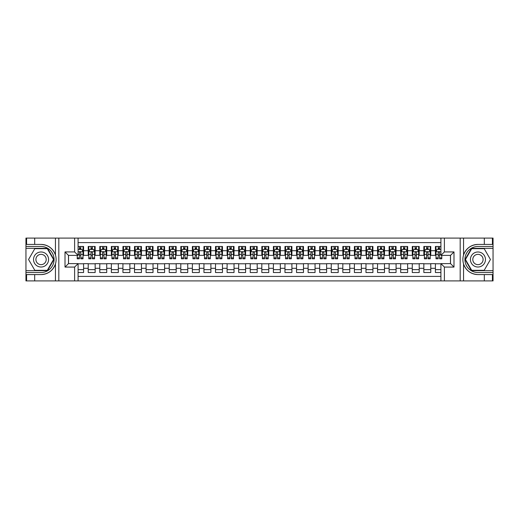 <?xml version="1.0" encoding="UTF-8"?>
<svg xmlns="http://www.w3.org/2000/svg" width="519" height="519" viewBox="0 0 519 519"><rect width="100%" height="100%" fill="white"/><g stroke="black" fill="none" stroke-linecap="round" stroke-linejoin="round"><path stroke-width="0.78" d="M78.09 280.909L440.91 280.909L440.91 263.607L450.518 263.607L450.518 255.393L440.91 255.393L440.91 238.091L78.09 238.091L78.09 255.393L68.482 255.393L68.482 263.607L78.09 263.607L78.09 280.909L34.689 280.909L34.689 274.577L41.053 274.577C48.137 274.149 52.938 270.613 55.449 263.976C56.331 260.992 56.331 258.008 55.449 255.024C52.938 248.387 48.137 244.851 41.053 244.423L34.689 244.423L34.689 238.091L25.95 238.091L25.95 270.671L47.501 270.671L53.95 259.5L47.501 248.329L25.95 248.329M440.91 246.48L435.415 246.48L435.415 250.703L430.783 250.703L430.783 255.335L435.415 255.335L435.415 250.703M430.783 250.703L430.783 246.48L423.841 246.48L423.841 250.703L419.209 250.703L419.209 255.335L423.841 255.335L423.841 250.703M419.209 250.703L419.209 246.48L412.268 246.48L412.268 250.703L407.636 250.703L407.636 255.335L412.268 255.335L412.268 250.703M407.636 250.703L407.636 246.48L400.694 246.48L400.694 250.703L396.068 250.703L396.068 255.335L400.694 255.335L400.694 250.703M396.068 250.703L396.068 246.48L389.12 246.48L389.12 250.703L384.495 250.703L384.495 255.335L389.12 255.335L389.12 250.703M384.495 250.703L384.495 246.48L377.547 246.48L377.547 250.703L372.921 250.703L372.921 255.335L377.547 255.335L377.547 250.703M372.921 250.703L372.921 246.48L365.973 246.48L365.973 250.703L361.347 250.703L361.347 255.335L365.973 255.335L365.973 250.703M361.347 250.703L361.347 246.48L354.399 246.48L354.399 250.703L349.774 250.703L349.774 255.335L354.399 255.335L354.399 250.703M349.774 250.703L349.774 246.48L342.825 246.48L342.825 250.703L338.2 250.703L338.2 255.335L342.825 255.335L342.825 250.703M338.2 250.703L338.2 246.48L331.252 246.48L331.252 250.703L326.626 250.703L326.626 255.335L331.252 255.335L331.252 250.703M326.626 250.703L326.626 246.48L319.685 246.48L319.685 250.703L315.052 250.703L315.052 255.335L319.685 255.335L319.685 250.703M315.052 250.703L315.052 246.48L308.111 246.48L308.111 250.703L303.479 250.703L303.479 255.335L308.111 255.335L308.111 250.703M303.479 250.703L303.479 246.48L296.537 246.48L296.537 250.703L291.905 250.703L291.905 255.335L296.537 255.335L296.537 250.703M291.905 250.703L291.905 246.48L284.963 246.48L284.963 250.703L280.331 250.703L280.331 255.335L284.963 255.335L284.963 250.703M280.331 250.703L280.331 246.48L273.39 246.48L273.39 250.703L268.758 250.703L268.758 255.335L273.39 255.335L273.39 250.703M268.758 250.703L268.758 246.48L261.816 246.48L261.816 250.703L257.184 250.703L257.184 255.335L261.816 255.335L261.816 250.703M257.184 250.703L257.184 246.48L250.242 246.48L250.242 250.703L245.61 250.703L245.61 255.335L250.242 255.335L250.242 250.703M245.61 250.703L245.61 246.48L238.669 246.48L238.669 250.703L234.037 250.703L234.037 255.335L238.669 255.335L238.669 250.703M234.037 250.703L234.037 246.48L227.095 246.48L227.095 250.703L222.463 250.703L222.463 255.335L227.095 255.335L227.095 250.703M222.463 250.703L222.463 246.48L215.521 246.48L215.521 250.703L210.889 250.703L210.889 255.335L215.521 255.335L215.521 250.703M210.889 250.703L210.889 246.48L203.948 246.48L203.948 250.703L199.315 250.703L199.315 255.335L203.948 255.335L203.948 250.703M199.315 250.703L199.315 246.48L192.374 246.48L192.374 250.703L187.748 250.703L187.748 255.335L192.374 255.335L192.374 250.703M187.748 250.703L187.748 246.48L180.8 246.48L180.8 250.703L176.175 250.703L176.175 255.335L180.8 255.335L180.8 250.703M176.175 250.703L176.175 246.48L169.226 246.48L169.226 250.703L164.601 250.703L164.601 255.335L169.226 255.335L169.226 250.703M164.601 250.703L164.601 246.48L157.653 246.48L157.653 250.703L153.027 250.703L153.027 255.335L157.653 255.335L157.653 250.703M153.027 250.703L153.027 246.48L146.079 246.48L146.079 250.703L141.453 250.703L141.453 255.335L146.079 255.335L146.079 250.703M141.453 250.703L141.453 246.48L134.505 246.48L134.505 250.703L129.88 250.703L129.88 255.335L134.505 255.335L134.505 250.703M129.88 250.703L129.88 246.48L122.932 246.48L122.932 250.703L118.306 250.703L118.306 255.335L122.932 255.335L122.932 250.703M118.306 250.703L118.306 246.48L111.364 246.48L111.364 250.703L106.732 250.703L106.732 255.335L111.364 255.335L111.364 250.703M106.732 250.703L106.732 246.48L99.791 246.48L99.791 250.703L95.159 250.703L95.159 255.335L99.791 255.335L99.791 250.703M95.159 250.703L95.159 246.48L88.217 246.48L88.217 255.335L83.585 255.335L83.585 246.48L78.09 246.48M78.09 272.52L83.585 272.52L83.585 263.665L88.217 263.665L88.217 272.52L95.159 272.52L95.159 263.665L99.791 263.665L99.791 268.297L95.159 268.297M99.791 268.297L99.791 272.52L106.732 272.52L106.732 263.665L111.364 263.665L111.364 268.297L106.732 268.297M111.364 268.297L111.364 272.52L118.306 272.52L118.306 263.665L122.932 263.665L122.932 268.297L118.306 268.297M122.932 268.297L122.932 272.52L129.88 272.52L129.88 263.665L134.505 263.665L134.505 268.297L129.88 268.297M134.505 268.297L134.505 272.52L141.453 272.52L141.453 263.665L146.079 263.665L146.079 268.297L141.453 268.297M146.079 268.297L146.079 272.52L153.027 272.52L153.027 263.665L157.653 263.665L157.653 268.297L153.027 268.297M157.653 268.297L157.653 272.52L164.601 272.52L164.601 263.665L169.226 263.665L169.226 268.297L164.601 268.297M169.226 268.297L169.226 272.52L176.175 272.52L176.175 263.665L180.8 263.665L180.8 268.297L176.175 268.297M180.8 268.297L180.8 272.52L187.748 272.52L187.748 263.665L192.374 263.665L192.374 268.297L187.748 268.297M192.374 268.297L192.374 272.52L199.315 272.52L199.315 263.665L203.948 263.665L203.948 268.297L199.315 268.297M203.948 268.297L203.948 272.52L210.889 272.52L210.889 263.665L215.521 263.665L215.521 268.297L210.889 268.297M215.521 268.297L215.521 272.52L222.463 272.52L222.463 263.665L227.095 263.665L227.095 268.297L222.463 268.297M227.095 268.297L227.095 272.52L234.037 272.52L234.037 263.665L238.669 263.665L238.669 268.297L234.037 268.297M238.669 268.297L238.669 272.52L245.61 272.52L245.61 263.665L250.242 263.665L250.242 268.297L245.61 268.297M250.242 268.297L250.242 272.52L257.184 272.52L257.184 263.665L261.816 263.665L261.816 268.297L257.184 268.297M261.816 268.297L261.816 272.52L268.758 272.52L268.758 263.665L273.39 263.665L273.39 268.297L268.758 268.297M273.39 268.297L273.39 272.52L280.331 272.52L280.331 263.665L284.963 263.665L284.963 268.297L280.331 268.297M284.963 268.297L284.963 272.52L291.905 272.52L291.905 263.665L296.537 263.665L296.537 268.297L291.905 268.297M296.537 268.297L296.537 272.52L303.479 272.52L303.479 263.665L308.111 263.665L308.111 268.297L303.479 268.297M308.111 268.297L308.111 272.52L315.052 272.52L315.052 263.665L319.685 263.665L319.685 268.297L315.052 268.297M319.685 268.297L319.685 272.52L326.626 272.52L326.626 263.665L331.252 263.665L331.252 268.297L326.626 268.297M331.252 268.297L331.252 272.52L338.2 272.52L338.2 263.665L342.825 263.665L342.825 268.297L338.2 268.297M342.825 268.297L342.825 272.52L349.774 272.52L349.774 263.665L354.399 263.665L354.399 268.297L349.774 268.297M354.399 268.297L354.399 272.52L361.347 272.52L361.347 263.665L365.973 263.665L365.973 268.297L361.347 268.297M365.973 268.297L365.973 272.52L372.921 272.52L372.921 263.665L377.547 263.665L377.547 268.297L372.921 268.297M377.547 268.297L377.547 272.52L384.495 272.52L384.495 263.665L389.12 263.665L389.12 268.297L384.495 268.297M389.12 268.297L389.12 272.52L396.068 272.52L396.068 263.665L400.694 263.665L400.694 268.297L396.068 268.297M400.694 268.297L400.694 272.52L407.636 272.52L407.636 263.665L412.268 263.665L412.268 268.297L407.636 268.297M412.268 268.297L412.268 272.52L419.209 272.52L419.209 263.665L423.841 263.665L423.841 268.297L419.209 268.297M423.841 268.297L423.841 272.52L430.783 272.52L430.783 263.665L435.415 263.665L435.415 268.297L430.783 268.297M440.91 242.6L78.09 242.6M78.09 276.4L440.91 276.4M435.415 268.297L435.415 272.52L440.91 272.52M68.54 255.393L68.54 263.607M450.46 263.607L450.46 255.393M79.42 249.373L80.808 249.373M83.008 249.373L83.585 249.373M79.42 255.218L80.808 255.218M83.008 255.218L83.585 255.218M78.09 263.782L83.585 263.782M78.09 269.627L83.585 269.627M88.217 255.218L88.794 255.218M90.994 255.218L92.382 255.218M94.581 255.218L95.159 255.218M88.217 249.373L88.794 249.373M90.994 249.373L92.382 249.373M94.581 249.373L95.159 249.373M88.217 263.782L95.159 263.782M88.217 269.627L95.159 269.627M99.791 263.782L106.732 263.782M99.791 269.627L106.732 269.627M99.791 249.373L100.368 249.373M102.567 249.373L103.956 249.373M106.155 249.373L106.732 249.373M99.791 255.218L100.368 255.218M102.567 255.218L103.956 255.218M106.155 255.218L106.732 255.218M111.364 263.782L118.306 263.782M111.364 269.627L118.306 269.627M111.364 249.373L111.942 249.373M114.141 249.373L115.529 249.373M117.729 249.373L118.306 249.373M111.364 255.218L111.942 255.218M114.141 255.218L115.529 255.218M117.729 255.218L118.306 255.218M122.932 263.782L129.88 263.782M122.932 269.627L129.88 269.627M122.932 249.373L123.516 249.373M125.715 249.373L127.103 249.373M129.302 249.373L129.88 249.373M122.932 255.218L123.516 255.218M125.715 255.218L127.103 255.218M129.302 255.218L129.88 255.218M134.505 263.782L141.453 263.782M134.505 269.627L141.453 269.627M134.505 249.373L135.089 249.373M137.288 249.373L138.677 249.373M140.876 249.373L141.453 249.373M134.505 255.218L135.089 255.218M137.288 255.218L138.677 255.218M140.876 255.218L141.453 255.218M146.079 263.782L153.027 263.782M146.079 269.627L153.027 269.627M146.079 249.373L146.663 249.373M148.856 249.373L150.251 249.373M152.45 249.373L153.027 249.373M146.079 255.218L146.663 255.218M148.856 255.218L150.251 255.218M152.45 255.218L153.027 255.218M157.653 263.782L164.601 263.782M157.653 269.627L164.601 269.627M157.653 249.373L158.23 249.373M160.429 249.373L161.824 249.373M164.017 249.373L164.601 249.373M157.653 255.218L158.23 255.218M160.429 255.218L161.824 255.218M164.017 255.218L164.601 255.218M169.226 263.782L176.175 263.782M169.226 269.627L176.175 269.627M169.226 249.373L169.804 249.373M172.003 249.373L173.391 249.373M175.591 249.373L176.175 249.373M169.226 255.218L169.804 255.218M172.003 255.218L173.391 255.218M175.591 255.218L176.175 255.218M180.8 263.782L187.748 263.782M180.8 269.627L187.748 269.627M180.8 249.373L181.378 249.373M183.577 249.373L184.965 249.373M187.164 249.373L187.748 249.373M180.8 255.218L181.378 255.218M183.577 255.218L184.965 255.218M187.164 255.218L187.748 255.218M192.374 263.782L199.315 263.782M192.374 269.627L199.315 269.627M192.374 249.373L192.951 249.373M195.15 249.373L196.539 249.373M198.738 249.373L199.315 249.373M192.374 255.218L192.951 255.218M195.15 255.218L196.539 255.218M198.738 255.218L199.315 255.218M203.948 263.782L210.889 263.782M203.948 269.627L210.889 269.627M203.948 249.373L204.525 249.373M206.724 249.373L208.113 249.373M210.312 249.373L210.889 249.373M203.948 255.218L204.525 255.218M206.724 255.218L208.113 255.218M210.312 255.218L210.889 255.218M215.521 263.782L222.463 263.782M215.521 269.627L222.463 269.627M215.521 249.373L216.099 249.373M218.298 249.373L219.686 249.373M221.885 249.373L222.463 249.373M215.521 255.218L216.099 255.218M218.298 255.218L219.686 255.218M221.885 255.218L222.463 255.218M227.095 263.782L234.037 263.782M227.095 269.627L234.037 269.627M227.095 249.373L227.672 249.373M229.872 249.373L231.26 249.373M233.459 249.373L234.037 249.373M227.095 255.218L227.672 255.218M229.872 255.218L231.26 255.218M233.459 255.218L234.037 255.218M238.669 263.782L245.61 263.782M238.669 269.627L245.61 269.627M238.669 249.373L239.246 249.373M241.445 249.373L242.834 249.373M245.033 249.373L245.61 249.373M238.669 255.218L239.246 255.218M241.445 255.218L242.834 255.218M245.033 255.218L245.61 255.218M250.242 263.782L257.184 263.782M250.242 269.627L257.184 269.627M250.242 249.373L250.82 249.373M253.019 249.373L254.407 249.373M256.607 249.373L257.184 249.373M250.242 255.218L250.82 255.218M253.019 255.218L254.407 255.218M256.607 255.218L257.184 255.218M261.816 263.782L268.758 263.782M261.816 269.627L268.758 269.627M261.816 249.373L262.393 249.373M264.593 249.373L265.981 249.373M268.18 249.373L268.758 249.373M261.816 255.218L262.393 255.218M264.593 255.218L265.981 255.218M268.18 255.218L268.758 255.218M273.39 263.782L280.331 263.782M273.39 269.627L280.331 269.627M273.39 249.373L273.967 249.373M276.166 249.373L277.555 249.373M279.754 249.373L280.331 249.373M273.39 255.218L273.967 255.218M276.166 255.218L277.555 255.218M279.754 255.218L280.331 255.218M284.963 263.782L291.905 263.782M284.963 269.627L291.905 269.627M284.963 249.373L285.541 249.373M287.74 249.373L289.128 249.373M291.328 249.373L291.905 249.373M284.963 255.218L285.541 255.218M287.74 255.218L289.128 255.218M291.328 255.218L291.905 255.218M296.537 263.782L303.479 263.782M296.537 269.627L303.479 269.627M296.537 249.373L297.115 249.373M299.314 249.373L300.702 249.373M302.901 249.373L303.479 249.373M296.537 255.218L297.115 255.218M299.314 255.218L300.702 255.218M302.901 255.218L303.479 255.218M308.111 263.782L315.052 263.782M308.111 269.627L315.052 269.627M308.111 249.373L308.688 249.373M310.887 249.373L312.276 249.373M314.475 249.373L315.052 249.373M308.111 255.218L308.688 255.218M310.887 255.218L312.276 255.218M314.475 255.218L315.052 255.218M319.685 263.782L326.626 263.782M319.685 269.627L326.626 269.627M319.685 249.373L320.262 249.373M322.461 249.373L323.85 249.373M326.049 249.373L326.626 249.373M319.685 255.218L320.262 255.218M322.461 255.218L323.85 255.218M326.049 255.218L326.626 255.218M331.252 263.782L338.2 263.782M331.252 269.627L338.2 269.627M331.252 249.373L331.836 249.373M334.035 249.373L335.423 249.373M337.622 249.373L338.2 249.373M331.252 255.218L331.836 255.218M334.035 255.218L335.423 255.218M337.622 255.218L338.2 255.218M342.825 263.782L349.774 263.782M342.825 269.627L349.774 269.627M342.825 249.373L343.409 249.373M345.609 249.373L346.997 249.373M349.196 249.373L349.774 249.373M342.825 255.218L343.409 255.218M345.609 255.218L346.997 255.218M349.196 255.218L349.774 255.218M354.399 263.782L361.347 263.782M354.399 269.627L361.347 269.627M354.399 249.373L354.983 249.373M357.176 249.373L358.571 249.373M360.77 249.373L361.347 249.373M354.399 255.218L354.983 255.218M357.176 255.218L358.571 255.218M360.77 255.218L361.347 255.218M365.973 263.782L372.921 263.782M365.973 269.627L372.921 269.627M365.973 249.373L366.55 249.373M368.75 249.373L370.144 249.373M372.337 249.373L372.921 249.373M365.973 255.218L366.55 255.218M368.75 255.218L370.144 255.218M372.337 255.218L372.921 255.218M377.547 263.782L384.495 263.782M377.547 269.627L384.495 269.627M377.547 249.373L378.124 249.373M380.323 249.373L381.712 249.373M383.911 249.373L384.495 249.373M377.547 255.218L378.124 255.218M380.323 255.218L381.712 255.218M383.911 255.218L384.495 255.218M389.12 263.782L396.068 263.782M389.12 269.627L396.068 269.627M389.12 249.373L389.698 249.373M391.897 249.373L393.285 249.373M395.484 249.373L396.068 249.373M389.12 255.218L389.698 255.218M391.897 255.218L393.285 255.218M395.484 255.218L396.068 255.218M400.694 263.782L407.636 263.782M400.694 269.627L407.636 269.627M400.694 249.373L401.271 249.373M403.471 249.373L404.859 249.373M407.058 249.373L407.636 249.373M400.694 255.218L401.271 255.218M403.471 255.218L404.859 255.218M407.058 255.218L407.636 255.218M412.268 263.782L419.209 263.782M412.268 269.627L419.209 269.627M412.268 249.373L412.845 249.373M415.044 249.373L416.433 249.373M418.632 249.373L419.209 249.373M412.268 255.218L412.845 255.218M415.044 255.218L416.433 255.218M418.632 255.218L419.209 255.218M423.841 263.782L430.783 263.782M423.841 269.627L430.783 269.627M423.841 249.373L424.419 249.373M426.618 249.373L428.006 249.373M430.206 249.373L430.783 249.373M423.841 255.218L424.419 255.218M426.618 255.218L428.006 255.218M430.206 255.218L430.783 255.218M435.415 263.782L440.91 263.782M435.415 269.627L440.91 269.627M435.415 249.373L435.992 249.373M438.192 249.373L439.58 249.373M435.415 255.218L435.992 255.218M438.192 255.218L439.58 255.218M80.808 247.985L79.42 247.985M77.221 257.865L77.221 258.806L79.42 258.806L79.42 257.865L77.221 257.865L77.221 255.393M82.171 250.067L83.008 250.067L83.008 258.806L80.808 258.806L80.808 252.617C80.348 251.721 79.881 251.721 79.42 252.617L79.42 257.865M83.008 250.067L83.008 246.48M83.008 251.747L81.846 249.431L78.375 249.431L78.09 250.009M79.42 249.431L79.42 246.48M80.808 246.48L80.808 249.431M44.816 252.987A7.526 7.526 0 0 0 34.539 255.737A7.526 7.526 0 0 0 37.29 266.013A7.526 7.526 0 0 0 47.566 263.263A7.526 7.526 0 0 0 44.816 252.987M43.628 255.043A5.151 5.151 0 0 0 36.596 256.924A5.151 5.151 0 0 0 38.477 263.957A5.151 5.151 0 0 0 45.516 262.076A5.151 5.151 0 0 0 43.628 255.043M47.3 270.321L34.805 270.321L28.558 259.5L34.805 248.679L47.3 248.679L53.548 259.5L47.3 270.321M481.71 252.987A7.526 7.526 0 0 0 471.434 255.737A7.526 7.526 0 0 0 474.184 266.013A7.526 7.526 0 0 0 484.461 263.263A7.526 7.526 0 0 0 481.71 252.987M480.523 255.043A5.151 5.151 0 0 0 473.484 256.924A5.151 5.151 0 0 0 475.372 263.957A5.151 5.151 0 0 0 482.404 262.076A5.151 5.151 0 0 0 480.523 255.043M484.195 270.321L471.7 270.321L465.452 259.5L471.7 248.679L484.195 248.679L490.442 259.5L484.195 270.321M74.613 280.909L74.613 267.077L65.011 267.077L65.011 251.923L74.613 251.923L74.613 238.091L58.816 238.091L58.816 280.909M41.053 244.423A15.077 15.077 0 0 1 55.449 255.024L55.449 238.091L34.689 238.091M34.689 280.909L25.95 280.909L25.95 270.671M25.95 272.52L41.053 272.52A13.02 13.02 0 0 0 54.073 259.5A13.02 13.02 0 0 0 41.053 246.48L25.95 246.48M41.053 274.577A15.077 15.077 0 0 0 55.449 263.976L55.449 280.909M55.449 238.091L58.816 238.091M74.613 238.091L78.09 238.091M34.689 274.577L26.586 274.577L26.586 280.909M34.689 244.423L26.586 244.423L26.586 238.091M74.613 267.077L78.09 263.607M65.011 267.077L68.482 263.607M65.011 251.923L68.482 255.393M74.613 251.923L78.09 255.393M440.91 238.091L484.311 238.091L484.311 244.423L477.947 244.423C470.863 244.851 466.062 248.387 463.551 255.024C462.669 258.008 462.669 260.992 463.551 263.976C466.062 270.613 470.863 274.149 477.947 274.577L484.311 274.577L484.311 280.909L493.05 280.909L493.05 248.329L471.499 248.329L465.05 259.5L471.499 270.671L493.05 270.671M444.387 238.091L444.387 251.923L453.989 251.923L453.989 267.077L444.387 267.077L444.387 280.909L460.184 280.909L460.184 238.091M477.947 274.577A15.077 15.077 0 0 1 463.551 263.976L463.551 280.909L484.311 280.909M484.311 238.091L493.05 238.091L493.05 248.329M493.05 246.48L477.947 246.48A13.02 13.02 0 0 0 464.927 259.5A13.02 13.02 0 0 0 477.947 272.52L493.05 272.52M477.947 244.423A15.077 15.077 0 0 0 463.551 255.024L463.551 238.091M463.551 280.909L460.184 280.909M444.387 280.909L440.91 280.909M484.311 244.423L492.414 244.423L492.414 238.091M484.311 274.577L492.414 274.577L492.414 280.909M444.387 251.923L440.91 255.393M453.989 251.923L450.518 255.393M453.989 267.077L450.518 263.607M444.387 267.077L440.91 263.607M92.382 247.985L90.994 247.985M94.581 257.865L92.382 257.865L92.382 258.806L94.581 258.806L94.581 251.747L93.42 249.431L89.949 249.431L88.794 251.747L88.794 258.806L90.994 258.806L90.994 257.865L88.794 257.865M88.794 251.747L88.794 246.48M94.581 251.747L94.581 246.48M90.994 249.431L90.994 246.48M92.382 246.48L92.382 249.431M92.382 257.865L92.382 252.617C91.921 251.721 91.454 251.721 90.994 252.617L90.994 257.865M103.956 247.985L102.567 247.985M106.155 257.865L103.956 257.865L103.956 258.806L106.155 258.806L106.155 251.747L104.994 249.431L101.523 249.431L100.368 251.747L100.368 258.806L102.567 258.806L102.567 257.865L100.368 257.865M100.368 251.747L100.368 246.48M106.155 251.747L106.155 246.48M102.567 249.431L102.567 246.48M103.956 246.48L103.956 249.431M103.956 257.865L103.956 252.617C103.495 251.721 103.028 251.721 102.567 252.617L102.567 257.865M115.529 247.985L114.141 247.985M117.729 257.865L115.529 257.865L115.529 258.806L117.729 258.806L117.729 251.747L116.567 249.431L113.097 249.431L111.942 251.747L111.942 258.806L114.141 258.806L114.141 257.865L111.942 257.865M111.942 251.747L111.942 246.48M117.729 251.747L117.729 246.48M114.141 249.431L114.141 246.48M115.529 246.48L115.529 249.431M115.529 257.865L115.529 252.617C115.062 251.721 114.602 251.721 114.141 252.617L114.141 257.865M127.103 247.985L125.715 247.985M129.302 257.865L127.103 257.865L127.103 258.806L129.302 258.806L129.302 251.747L128.141 249.431L124.67 249.431L123.516 251.747L123.516 258.806L125.715 258.806L125.715 257.865L123.516 257.865M123.516 251.747L123.516 246.48M129.302 251.747L129.302 246.48M125.715 249.431L125.715 246.48M127.103 246.48L127.103 249.431M127.103 257.865L127.103 252.617C126.636 251.721 126.175 251.721 125.715 252.617L125.715 257.865M138.677 247.985L137.288 247.985M140.876 257.865L138.677 257.865L138.677 258.806L140.876 258.806L140.876 251.747L139.715 249.431L136.244 249.431L135.089 251.747L135.089 258.806L137.288 258.806L137.288 257.865L135.089 257.865M135.089 251.747L135.089 246.48M140.876 251.747L140.876 246.48M137.288 249.431L137.288 246.48M138.677 246.48L138.677 249.431M138.677 257.865L138.677 252.617C138.21 251.721 137.749 251.721 137.288 252.617L137.288 257.865M150.251 247.985L148.856 247.985M152.45 257.865L150.251 257.865L150.251 258.806L152.45 258.806L152.45 251.747L151.288 249.431L147.818 249.431L146.663 251.747L146.663 258.806L148.856 258.806L148.856 257.865L146.663 257.865M146.663 251.747L146.663 246.48M152.45 251.747L152.45 246.48M148.856 249.431L148.856 246.48M150.251 246.48L150.251 249.431M150.251 257.865L150.251 252.617C149.783 251.721 149.323 251.721 148.856 252.617L148.856 257.865M161.824 247.985L160.429 247.985M164.017 257.865L161.824 257.865L161.824 258.806L164.017 258.806L164.017 251.747L162.862 249.431L159.391 249.431L158.23 251.747L158.23 258.806L160.429 258.806L160.429 257.865L158.23 257.865M158.23 251.747L158.23 246.48M164.017 251.747L164.017 246.48M160.429 249.431L160.429 246.48M161.824 246.48L161.824 249.431M161.824 257.865L161.824 252.617C161.357 251.721 160.896 251.721 160.429 252.617L160.429 257.865M173.391 247.985L172.003 247.985M175.591 257.865L173.391 257.865L173.391 258.806L175.591 258.806L175.591 251.747L174.436 249.431L170.965 249.431L169.804 251.747L169.804 258.806L172.003 258.806L172.003 257.865L169.804 257.865M169.804 251.747L169.804 246.48M175.591 251.747L175.591 246.48M172.003 249.431L172.003 246.48M173.391 246.48L173.391 249.431M173.391 257.865L173.391 252.617C172.931 251.721 172.47 251.721 172.003 252.617L172.003 257.865M184.965 247.985L183.577 247.985M187.164 257.865L184.965 257.865L184.965 258.806L187.164 258.806L187.164 251.747L186.01 249.431L182.539 249.431L181.378 251.747L181.378 258.806L183.577 258.806L183.577 257.865L181.378 257.865M181.378 251.747L181.378 246.48M187.164 251.747L187.164 246.48M183.577 249.431L183.577 246.48M184.965 246.48L184.965 249.431M184.965 257.865L184.965 252.617C184.505 251.721 184.044 251.721 183.577 252.617L183.577 257.865M196.539 247.985L195.15 247.985M198.738 257.865L196.539 257.865L196.539 258.806L198.738 258.806L198.738 251.747L197.583 249.431L194.112 249.431L192.951 251.747L192.951 258.806L195.15 258.806L195.15 257.865L192.951 257.865M192.951 251.747L192.951 246.48M198.738 251.747L198.738 246.48M195.15 249.431L195.15 246.48M196.539 246.48L196.539 249.431M196.539 257.865L196.539 252.617C196.078 251.721 195.618 251.721 195.15 252.617L195.15 257.865M208.113 247.985L206.724 247.985M210.312 257.865L208.113 257.865L208.113 258.806L210.312 258.806L210.312 251.747L209.157 249.431L205.686 249.431L204.525 251.747L204.525 258.806L206.724 258.806L206.724 257.865L204.525 257.865M204.525 251.747L204.525 246.48M210.312 251.747L210.312 246.48M206.724 249.431L206.724 246.48M208.113 246.48L208.113 249.431M208.113 257.865L208.113 252.617C207.652 251.721 207.191 251.721 206.724 252.617L206.724 257.865M219.686 247.985L218.298 247.985M221.885 257.865L219.686 257.865L219.686 258.806L221.885 258.806L221.885 251.747L220.731 249.431L217.26 249.431L216.099 251.747L216.099 258.806L218.298 258.806L218.298 257.865L216.099 257.865M216.099 251.747L216.099 246.48M221.885 251.747L221.885 246.48M218.298 249.431L218.298 246.48M219.686 246.48L219.686 249.431M219.686 257.865L219.686 252.617C219.226 251.721 218.765 251.721 218.298 252.617L218.298 257.865M231.26 247.985L229.872 247.985M233.459 257.865L231.26 257.865L231.26 258.806L233.459 258.806L233.459 251.747L232.304 249.431L228.834 249.431L227.672 251.747L227.672 258.806L229.872 258.806L229.872 257.865L227.672 257.865M227.672 251.747L227.672 246.48M233.459 251.747L233.459 246.48M229.872 249.431L229.872 246.48M231.26 246.48L231.26 249.431M231.26 257.865L231.26 252.617C230.799 251.721 230.339 251.721 229.872 252.617L229.872 257.865M242.834 247.985L241.445 247.985M245.033 257.865L242.834 257.865L242.834 258.806L245.033 258.806L245.033 251.747L243.878 249.431L240.401 249.431L239.246 251.747L239.246 258.806L241.445 258.806L241.445 257.865L239.246 257.865M239.246 251.747L239.246 246.48M245.033 251.747L245.033 246.48M241.445 249.431L241.445 246.48M242.834 246.48L242.834 249.431M242.834 257.865L242.834 252.617C242.373 251.721 241.912 251.721 241.445 252.617L241.445 257.865M254.407 247.985L253.019 247.985M256.607 257.865L254.407 257.865L254.407 258.806L256.607 258.806L256.607 251.747L255.452 249.431L251.975 249.431L250.82 251.747L250.82 258.806L253.019 258.806L253.019 257.865L250.82 257.865M250.82 251.747L250.82 246.48M256.607 251.747L256.607 246.48M253.019 249.431L253.019 246.48M254.407 246.48L254.407 249.431M254.407 257.865L254.407 252.617C253.947 251.721 253.48 251.721 253.019 252.617L253.019 257.865M265.981 247.985L264.593 247.985M268.18 257.865L265.981 257.865L265.981 258.806L268.18 258.806L268.18 251.747L267.026 249.431L263.548 249.431L262.393 251.747L262.393 258.806L264.593 258.806L264.593 257.865L262.393 257.865M262.393 251.747L262.393 246.48M268.18 251.747L268.18 246.48M264.593 249.431L264.593 246.48M265.981 246.48L265.981 249.431M265.981 257.865L265.981 252.617C265.52 251.721 265.053 251.721 264.593 252.617L264.593 257.865M277.555 247.985L276.166 247.985M279.754 257.865L277.555 257.865L277.555 258.806L279.754 258.806L279.754 251.747L278.599 249.431L275.122 249.431L273.967 251.747L273.967 258.806L276.166 258.806L276.166 257.865L273.967 257.865M273.967 251.747L273.967 246.48M279.754 251.747L279.754 246.48M276.166 249.431L276.166 246.48M277.555 246.48L277.555 249.431M277.555 257.865L277.555 252.617C277.094 251.721 276.627 251.721 276.166 252.617L276.166 257.865M289.128 247.985L287.74 247.985M291.328 257.865L289.128 257.865L289.128 258.806L291.328 258.806L291.328 251.747L290.166 249.431L286.696 249.431L285.541 251.747L285.541 258.806L287.74 258.806L287.74 257.865L285.541 257.865M285.541 251.747L285.541 246.48M291.328 251.747L291.328 246.48M287.74 249.431L287.74 246.48M289.128 246.48L289.128 249.431M289.128 257.865L289.128 252.617C288.668 251.721 288.201 251.721 287.74 252.617L287.74 257.865M300.702 247.985L299.314 247.985M302.901 257.865L300.702 257.865L300.702 258.806L302.901 258.806L302.901 251.747L301.74 249.431L298.269 249.431L297.115 251.747L297.115 258.806L299.314 258.806L299.314 257.865L297.115 257.865M297.115 251.747L297.115 246.48M302.901 251.747L302.901 246.48M299.314 249.431L299.314 246.48M300.702 246.48L300.702 249.431M300.702 257.865L300.702 252.617C300.242 251.721 299.774 251.721 299.314 252.617L299.314 257.865M312.276 247.985L310.887 247.985M314.475 257.865L312.276 257.865L312.276 258.806L314.475 258.806L314.475 251.747L313.314 249.431L309.843 249.431L308.688 251.747L308.688 258.806L310.887 258.806L310.887 257.865L308.688 257.865M308.688 251.747L308.688 246.48M314.475 251.747L314.475 246.48M310.887 249.431L310.887 246.48M312.276 246.48L312.276 249.431M312.276 257.865L312.276 252.617C311.815 251.721 311.348 251.721 310.887 252.617L310.887 257.865M323.85 247.985L322.461 247.985M326.049 257.865L323.85 257.865L323.85 258.806L326.049 258.806L326.049 251.747L324.888 249.431L321.417 249.431L320.262 251.747L320.262 258.806L322.461 258.806L322.461 257.865L320.262 257.865M320.262 251.747L320.262 246.48M326.049 251.747L326.049 246.48M322.461 249.431L322.461 246.48M323.85 246.48L323.85 249.431M323.85 257.865L323.85 252.617C323.382 251.721 322.922 251.721 322.461 252.617L322.461 257.865M335.423 247.985L334.035 247.985M337.622 257.865L335.423 257.865L335.423 258.806L337.622 258.806L337.622 251.747L336.461 249.431L332.99 249.431L331.836 251.747L331.836 258.806L334.035 258.806L334.035 257.865L331.836 257.865M331.836 251.747L331.836 246.48M337.622 251.747L337.622 246.48M334.035 249.431L334.035 246.48M335.423 246.48L335.423 249.431M335.423 257.865L335.423 252.617C334.956 251.721 334.496 251.721 334.035 252.617L334.035 257.865M346.997 247.985L345.609 247.985M349.196 257.865L346.997 257.865L346.997 258.806L349.196 258.806L349.196 251.747L348.035 249.431L344.564 249.431L343.409 251.747L343.409 258.806L345.609 258.806L345.609 257.865L343.409 257.865M343.409 251.747L343.409 246.48M349.196 251.747L349.196 246.48M345.609 249.431L345.609 246.48M346.997 246.48L346.997 249.431M346.997 257.865L346.997 252.617C346.53 251.721 346.069 251.721 345.609 252.617L345.609 257.865M358.571 247.985L357.176 247.985M360.77 257.865L358.571 257.865L358.571 258.806L360.77 258.806L360.77 251.747L359.609 249.431L356.138 249.431L354.983 251.747L354.983 258.806L357.176 258.806L357.176 257.865L354.983 257.865M354.983 251.747L354.983 246.48M360.77 251.747L360.77 246.48M357.176 249.431L357.176 246.48M358.571 246.48L358.571 249.431M358.571 257.865L358.571 252.617C358.104 251.721 357.643 251.721 357.176 252.617L357.176 257.865M370.144 247.985L368.75 247.985M372.337 257.865L370.144 257.865L370.144 258.806L372.337 258.806L372.337 251.747L371.182 249.431L367.712 249.431L366.55 251.747L366.55 258.806L368.75 258.806L368.75 257.865L366.55 257.865M366.55 251.747L366.55 246.48M372.337 251.747L372.337 246.48M368.75 249.431L368.75 246.48M370.144 246.48L370.144 249.431M370.144 257.865L370.144 252.617C369.677 251.721 369.217 251.721 368.75 252.617L368.75 257.865M381.712 247.985L380.323 247.985M383.911 257.865L381.712 257.865L381.712 258.806L383.911 258.806L383.911 251.747L382.756 249.431L379.285 249.431L378.124 251.747L378.124 258.806L380.323 258.806L380.323 257.865L378.124 257.865M378.124 251.747L378.124 246.48M383.911 251.747L383.911 246.48M380.323 249.431L380.323 246.48M381.712 246.48L381.712 249.431M381.712 257.865L381.712 252.617C381.251 251.721 380.79 251.721 380.323 252.617L380.323 257.865M393.285 247.985L391.897 247.985M395.484 257.865L393.285 257.865L393.285 258.806L395.484 258.806L395.484 251.747L394.33 249.431L390.859 249.431L389.698 251.747L389.698 258.806L391.897 258.806L391.897 257.865L389.698 257.865M389.698 251.747L389.698 246.48M395.484 251.747L395.484 246.48M391.897 249.431L391.897 246.48M393.285 246.48L393.285 249.431M393.285 257.865L393.285 252.617C392.825 251.721 392.364 251.721 391.897 252.617L391.897 257.865M404.859 247.985L403.471 247.985M407.058 257.865L404.859 257.865L404.859 258.806L407.058 258.806L407.058 251.747L405.903 249.431L402.433 249.431L401.271 251.747L401.271 258.806L403.471 258.806L403.471 257.865L401.271 257.865M401.271 251.747L401.271 246.48M407.058 251.747L407.058 246.48M403.471 249.431L403.471 246.48M404.859 246.48L404.859 249.431M404.859 257.865L404.859 252.617C404.398 251.721 403.938 251.721 403.471 252.617L403.471 257.865M416.433 247.985L415.044 247.985M418.632 257.865L416.433 257.865L416.433 258.806L418.632 258.806L418.632 251.747L417.477 249.431L414.006 249.431L412.845 251.747L412.845 258.806L415.044 258.806L415.044 257.865L412.845 257.865M412.845 251.747L412.845 246.48M418.632 251.747L418.632 246.48M415.044 249.431L415.044 246.48M416.433 246.48L416.433 249.431M416.433 257.865L416.433 252.617C415.972 251.721 415.511 251.721 415.044 252.617L415.044 257.865M428.006 247.985L426.618 247.985M430.206 257.865L428.006 257.865L428.006 258.806L430.206 258.806L430.206 251.747L429.051 249.431L425.58 249.431L424.419 251.747L424.419 258.806L426.618 258.806L426.618 257.865L424.419 257.865M424.419 251.747L424.419 246.48M430.206 251.747L430.206 246.48M426.618 249.431L426.618 246.48M428.006 246.48L428.006 249.431M428.006 257.865L428.006 252.617C427.546 251.721 427.085 251.721 426.618 252.617L426.618 257.865M439.58 247.985L438.192 247.985M440.91 250.009L440.625 249.431L437.154 249.431L435.992 251.747L435.992 258.806L438.192 258.806L438.192 257.865L435.992 257.865M435.992 251.747L435.992 246.48M441.779 255.393L441.779 258.806L439.58 258.806L439.58 252.617C439.119 251.721 438.659 251.721 438.192 252.617L438.192 257.865M438.192 249.431L438.192 246.48M439.58 246.48L439.58 249.431M88.217 268.297L83.585 268.297M88.217 250.703L83.585 250.703M82.975 251.689L78.09 251.689M83.008 257.865L80.808 257.865M79.42 254.427L78.09 254.427M83.008 254.427L80.808 254.427M80.808 248.724L79.42 248.724M94.549 251.689L88.82 251.689M88.794 250.067L89.631 250.067M93.738 250.067L94.581 250.067M90.994 254.427L88.794 254.427M94.581 254.427L92.382 254.427M92.382 248.724L90.994 248.724M106.123 251.689L100.394 251.689M100.368 250.067L101.205 250.067M105.312 250.067L106.155 250.067M102.567 254.427L100.368 254.427M106.155 254.427L103.956 254.427M103.956 248.724L102.567 248.724M117.696 251.689L111.968 251.689M111.942 250.067L112.779 250.067M116.885 250.067L117.729 250.067M114.141 254.427L111.942 254.427M117.729 254.427L115.529 254.427M115.529 248.724L114.141 248.724M129.27 251.689L123.541 251.689M123.516 250.067L124.352 250.067M128.459 250.067L129.302 250.067M125.715 254.427L123.516 254.427M129.302 254.427L127.103 254.427M127.103 248.724L125.715 248.724M140.844 251.689L135.115 251.689M135.089 250.067L135.926 250.067M140.033 250.067L140.876 250.067M137.288 254.427L135.089 254.427M140.876 254.427L138.677 254.427M138.677 248.724L137.288 248.724M152.417 251.689L146.689 251.689M146.663 250.067L147.5 250.067M151.606 250.067L152.45 250.067M148.856 254.427L146.663 254.427M152.45 254.427L150.251 254.427M150.251 248.724L148.856 248.724M163.991 251.689L158.263 251.689M158.23 250.067L159.073 250.067M163.18 250.067L164.017 250.067M160.429 254.427L158.23 254.427M164.017 254.427L161.824 254.427M161.824 248.724L160.429 248.724M175.565 251.689L169.836 251.689M169.804 250.067L170.647 250.067M174.754 250.067L175.591 250.067M172.003 254.427L169.804 254.427M175.591 254.427L173.391 254.427M173.391 248.724L172.003 248.724M187.138 251.689L181.41 251.689M181.378 250.067L182.221 250.067M186.327 250.067L187.164 250.067M183.577 254.427L181.378 254.427M187.164 254.427L184.965 254.427M184.965 248.724L183.577 248.724M198.712 251.689L192.984 251.689M192.951 250.067L193.795 250.067M197.901 250.067L198.738 250.067M195.15 254.427L192.951 254.427M198.738 254.427L196.539 254.427M196.539 248.724L195.15 248.724M210.286 251.689L204.557 251.689M204.525 250.067L205.368 250.067M209.475 250.067L210.312 250.067M206.724 254.427L204.525 254.427M210.312 254.427L208.113 254.427M208.113 248.724L206.724 248.724M221.86 251.689L216.131 251.689M216.099 250.067L216.942 250.067M221.049 250.067L221.885 250.067M218.298 254.427L216.099 254.427M221.885 254.427L219.686 254.427M219.686 248.724L218.298 248.724M233.433 251.689L227.705 251.689M227.672 250.067L228.509 250.067M232.622 250.067L233.459 250.067M229.872 254.427L227.672 254.427M233.459 254.427L231.26 254.427M231.26 248.724L229.872 248.724M245.007 251.689L239.278 251.689M239.246 250.067L240.083 250.067M244.196 250.067L245.033 250.067M241.445 254.427L239.246 254.427M245.033 254.427L242.834 254.427M242.834 248.724L241.445 248.724M256.581 251.689L250.852 251.689M250.82 250.067L251.657 250.067M255.77 250.067L256.607 250.067M253.019 254.427L250.82 254.427M256.607 254.427L254.407 254.427M254.407 248.724L253.019 248.724M268.148 251.689L262.419 251.689M262.393 250.067L263.23 250.067M267.343 250.067L268.18 250.067M264.593 254.427L262.393 254.427M268.18 254.427L265.981 254.427M265.981 248.724L264.593 248.724M279.722 251.689L273.993 251.689M273.967 250.067L274.804 250.067M278.917 250.067L279.754 250.067M276.166 254.427L273.967 254.427M279.754 254.427L277.555 254.427M277.555 248.724L276.166 248.724M291.295 251.689L285.567 251.689M285.541 250.067L286.378 250.067M290.491 250.067L291.328 250.067M287.74 254.427L285.541 254.427M291.328 254.427L289.128 254.427M289.128 248.724L287.74 248.724M302.869 251.689L297.14 251.689M297.115 250.067L297.951 250.067M302.058 250.067L302.901 250.067M299.314 254.427L297.115 254.427M302.901 254.427L300.702 254.427M300.702 248.724L299.314 248.724M314.443 251.689L308.714 251.689M308.688 250.067L309.525 250.067M313.632 250.067L314.475 250.067M310.887 254.427L308.688 254.427M314.475 254.427L312.276 254.427M312.276 248.724L310.887 248.724M326.016 251.689L320.288 251.689M320.262 250.067L321.099 250.067M325.205 250.067L326.049 250.067M322.461 254.427L320.262 254.427M326.049 254.427L323.85 254.427M323.85 248.724L322.461 248.724M337.59 251.689L331.862 251.689M331.836 250.067L332.673 250.067M336.779 250.067L337.622 250.067M334.035 254.427L331.836 254.427M337.622 254.427L335.423 254.427M335.423 248.724L334.035 248.724M349.164 251.689L343.435 251.689M343.409 250.067L344.246 250.067M348.353 250.067L349.196 250.067M345.609 254.427L343.409 254.427M349.196 254.427L346.997 254.427M346.997 248.724L345.609 248.724M360.737 251.689L355.009 251.689M354.983 250.067L355.82 250.067M359.926 250.067L360.77 250.067M357.176 254.427L354.983 254.427M360.77 254.427L358.571 254.427M358.571 248.724L357.176 248.724M372.311 251.689L366.583 251.689M366.55 250.067L367.394 250.067M371.5 250.067L372.337 250.067M368.75 254.427L366.55 254.427M372.337 254.427L370.144 254.427M370.144 248.724L368.75 248.724M383.885 251.689L378.156 251.689M378.124 250.067L378.967 250.067M383.074 250.067L383.911 250.067M380.323 254.427L378.124 254.427M383.911 254.427L381.712 254.427M381.712 248.724L380.323 248.724M395.459 251.689L389.73 251.689M389.698 250.067L390.541 250.067M394.648 250.067L395.484 250.067M391.897 254.427L389.698 254.427M395.484 254.427L393.285 254.427M393.285 248.724L391.897 248.724M407.032 251.689L401.304 251.689M401.271 250.067L402.115 250.067M406.221 250.067L407.058 250.067M403.471 254.427L401.271 254.427M407.058 254.427L404.859 254.427M404.859 248.724L403.471 248.724M418.606 251.689L412.877 251.689M412.845 250.067L413.688 250.067M417.795 250.067L418.632 250.067M415.044 254.427L412.845 254.427M418.632 254.427L416.433 254.427M416.433 248.724L415.044 248.724M430.18 251.689L424.451 251.689M424.419 250.067L425.262 250.067M429.369 250.067L430.206 250.067M426.618 254.427L424.419 254.427M430.206 254.427L428.006 254.427M428.006 248.724L426.618 248.724M440.91 251.689L436.025 251.689M435.992 250.067L436.829 250.067M441.779 257.865L439.58 257.865M438.192 254.427L435.992 254.427M440.91 254.427L439.58 254.427M439.58 248.724L438.192 248.724"/></g></svg>
